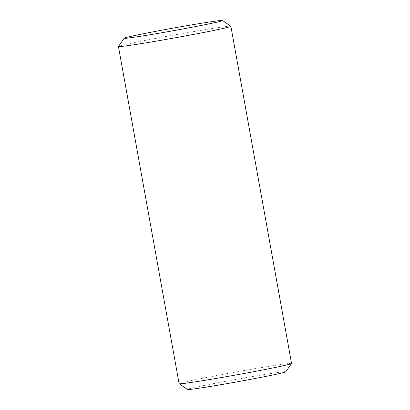 <?xml version="1.0" encoding="UTF-8"?>
<svg xmlns="http://www.w3.org/2000/svg" width="410" height="410" viewBox="0 0 410 410"><rect width="100%" height="100%" fill="white"/><g stroke="black" fill="none" stroke-linecap="round" stroke-linejoin="round"><path stroke-width="0.31" stroke-dasharray="2.05 1.54" d="M291.551 363.48A57.118 1.471 -10.2 0 0 290.582 363.383A57.118 1.471 -10.2 0 0 229.979 373.069A57.118 1.471 -10.2 0 0 179.119 383.709M230.856 26.255A57.118 1.471 -10.2 0 0 229.913 26.194A57.118 1.471 -10.2 0 0 164.256 36.808A57.118 1.471 -10.2 0 0 118.459 46.479M285.78 371.803A49.979 1.286 -10.2 0 0 284.94 371.685A49.979 1.286 -10.2 0 0 227.494 380.972A49.979 1.286 -10.2 0 0 187.431 389.5"/><path stroke-width="0.61" d="M124.22 38.197L118.459 46.479A57.118 1.471 -10.2 0 0 118.449 46.52L179.119 383.709A57.118 1.471 -10.2 0 0 179.144 383.745A57.118 1.471 -10.2 0 0 235.596 375.042A57.118 1.471 -10.2 0 0 291.541 363.521A57.118 1.471 -10.2 0 0 291.551 363.48L230.881 26.291A57.118 1.471 -10.2 0 0 230.856 26.255L222.568 20.5A49.979 1.286 -10.2 0 0 164.292 29.735A49.979 1.286 -10.2 0 0 124.22 38.197A49.979 1.286 -10.2 0 0 173.63 30.647A49.979 1.286 -10.2 0 0 222.568 20.5M118.449 46.52A57.118 1.471 -10.2 0 0 174.926 37.853A57.118 1.471 -10.2 0 0 230.881 26.291M179.144 383.745L187.431 389.5A49.979 1.286 -10.2 0 0 236.826 381.884A49.979 1.286 -10.2 0 0 285.78 371.803L291.541 363.521"/></g></svg>
